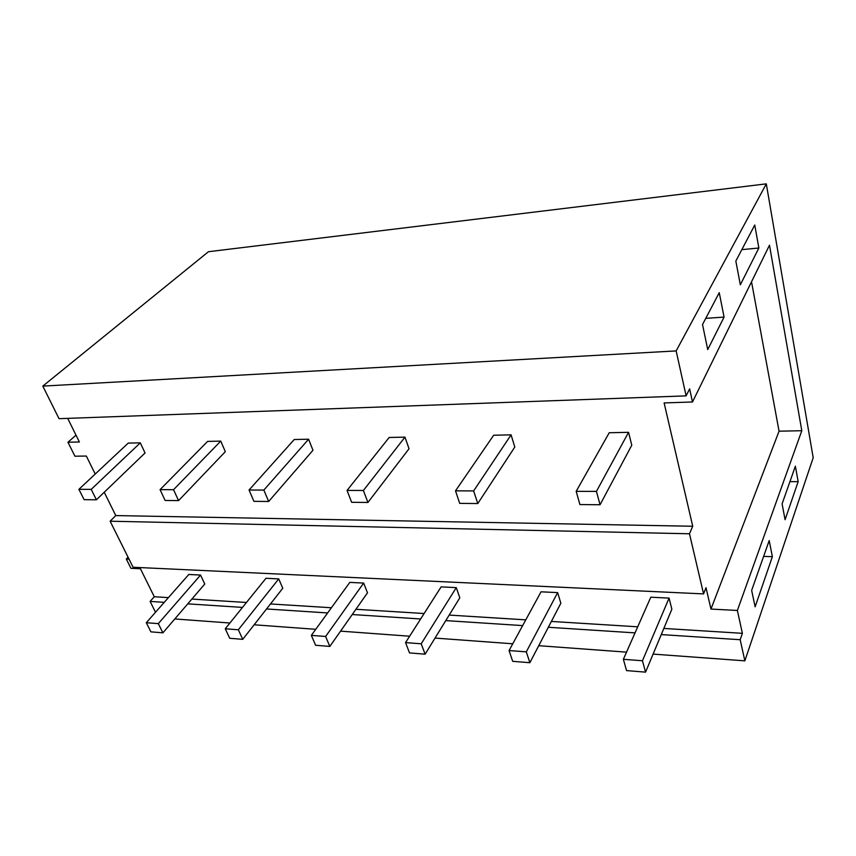 <?xml version="1.0" encoding="UTF-8"?>
<svg xmlns="http://www.w3.org/2000/svg" width="856" height="856" viewBox="0 0 856 856"><rect width="100%" height="100%" fill="white"/><g stroke="black" fill="none" stroke-linecap="round" stroke-linejoin="round"><path stroke-width="1.28" d="M742.387 633.322L737.369 610.467L801.805 430.718L769.49 245.191L692.504 401.978L689.626 388.859L686.116 395.868L676.154 350.917L42.8 386.11L208.447 251.718L766.302 183.858L813.2 457.746L744.859 660.843L740.173 639.71L742.387 633.322L663.828 628.432M766.302 183.858L676.154 350.917M758.855 248.015L740.333 284.813L735.839 261.059L754.746 225.032L758.855 248.015L741.831 249.642M724.08 317.095L719.243 292.677L702.519 324.531L707.73 349.58L724.08 317.095L705.761 318.346M755.131 606.84L772.38 556.668L769.191 540.575L751.654 590.383L755.131 606.84M798.156 481.639L785.08 519.688L782.095 503.895L795.374 466.178L798.156 481.639L789.928 481.65M42.8 386.11L59.032 418.68L686.116 395.868M67.699 418.37L79.383 441.985L67.956 442.252L74.932 456.216L86.328 456.045L95.219 474.031M104.229 492.254L115.774 515.58L110.124 521.208L133.076 567.25L703.568 593.904L689.487 533.78L110.124 521.208M689.487 533.78L692.729 526.258L115.774 515.58M692.729 526.258L664.117 402.93L692.504 401.978M801.805 430.718L779.056 431.189L751.525 281.774M737.369 610.467L710.972 609.065L779.056 431.189M139.838 567.56L154.283 596.739L168.418 597.616M637.72 626.806L551.371 621.435M525.777 619.851L449.186 615.079M424.127 613.527L355.914 609.279M331.4 607.749L270.464 603.962M246.475 602.474L191.872 599.072M703.568 593.904L706.007 587.708L710.972 609.065M155.514 612.265L150.1 601.415L154.283 596.739M150.1 601.415L164.256 602.335M187.764 603.855L242.494 607.407M266.537 608.969L327.634 612.939M352.223 614.533L420.638 618.974M445.783 620.6L522.652 625.597M548.332 627.266L635.034 632.884M661.249 634.585L740.173 639.71M744.859 660.843L653.096 654.102M626.528 652.144L538.734 645.692M512.744 643.787L435.03 638.073M409.628 636.211L340.56 631.14M315.757 629.31L254.146 624.784M229.922 623.008L174.806 618.952M772.38 556.668L763.616 556.4M75.991 435.148L67.956 442.252M140.427 568.759L130.936 568.309L126.303 559.043L129.042 559.15M128.058 557.192L126.303 559.043M623.371 659.302L626.549 670.59L645.563 672.142L671.864 609.205L669.071 598.098L650.795 597.199L623.371 659.302L642.46 660.757L669.071 598.098M645.563 672.142L642.46 660.757M509.074 650.539L512.691 661.324L529.875 662.715L560.851 603.223L557.641 592.62L541.046 591.806L509.074 650.539L526.312 651.855L557.641 592.62M529.875 662.715L526.312 651.855M405.551 642.599L409.521 652.914L425.122 654.187L459.822 597.788L456.269 587.633L441.129 586.884L405.551 642.599L421.205 643.798L456.269 587.633M425.122 654.187L421.205 643.798M311.349 635.377L315.596 645.264L329.817 646.43L367.492 592.812L363.661 583.075L349.804 582.39L311.349 635.377L325.622 636.468L363.661 583.075M329.817 646.43L325.622 636.468M225.267 628.775L229.718 638.276L242.751 639.336L282.769 588.254L278.724 578.902L265.981 578.271L225.267 628.775L238.332 629.781L278.724 578.902M242.751 639.336L238.332 629.781M146.301 622.719L150.913 631.856L162.897 632.83L204.766 584.049L200.55 575.05L188.802 574.472L146.301 622.719L158.306 623.639L200.55 575.05M162.897 632.83L158.306 623.639M576.184 491.333L579.897 504.548L600.056 504.751L631.782 445.206L628.561 432.323L609.226 432.74L576.184 491.333L596.429 491.408L628.561 432.323M600.056 504.751L596.429 491.408M455.51 490.841L459.704 503.371L477.776 503.542L514.788 447.067L511.086 434.848L493.666 435.233L455.51 490.841L473.646 490.916L511.086 434.848M477.776 503.542L473.646 490.916M347.055 490.413L351.623 502.301L367.92 502.461L409.029 448.758L404.963 437.138L389.17 437.48L347.055 490.413L363.393 490.477L404.963 437.138M367.92 502.461L363.393 490.477M249.053 490.017L253.911 501.338L268.666 501.488L312.964 450.288L308.609 439.214L294.239 439.524L249.053 490.017L263.851 490.071L308.609 439.214M268.666 501.488L263.851 490.071M160.061 489.653L165.133 500.46L178.572 500.6L225.321 451.69L220.752 441.108L207.612 441.396L160.061 489.653L173.533 489.707L220.752 441.108M178.572 500.6L173.533 489.707M78.902 489.332L84.123 499.669L96.407 499.786L145.039 452.974L140.298 442.841L128.239 443.098L78.902 489.332L91.207 489.375L140.298 442.841M96.407 499.786L91.207 489.375"/></g></svg>
